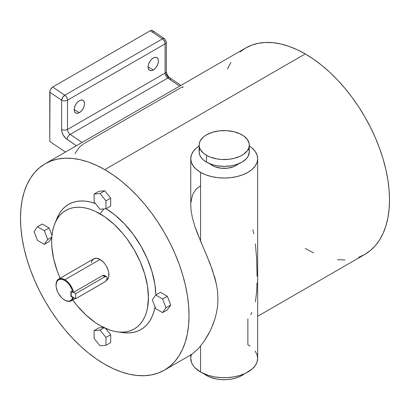 <?xml version="1.0" encoding="UTF-8"?>
<svg xmlns="http://www.w3.org/2000/svg" width="410" height="410" viewBox="0 0 410 410"><rect width="100%" height="100%" fill="white"/><g stroke="black" fill="none" stroke-linecap="round" stroke-linejoin="round"><path stroke-width="0.61" d="M56.042 285.053A12.546 7.242 60 0 1 58.64 279.102A12.546 7.242 60 0 1 64.908 279.722L100.035 259.443L103.433 262.18L104.965 264.014L106.308 266.064L108.23 270.497L108.737 272.706L108.737 276.704L108.23 278.334L106.308 280.548A12.546 7.242 -120 0 0 108.23 270.497A12.546 7.242 -120 0 0 100.035 259.443L64.908 279.722A12.546 7.242 60 0 1 73.498 292.361L72.775 292.356L71.632 288.778L69.736 285.355L67.291 282.434L64.554 280.337A12.044 6.955 60 0 1 72.775 292.356L70.894 291.269L70.894 296.389L71.248 296.184L71.248 291.474L71.248 296.184L70.894 296.389L72.775 297.476L73.498 297.481L71.248 296.184L75.686 298.746L73.498 297.481L72.775 297.476A12.044 6.955 60 0 1 64.554 300.002L64.908 300.207A12.546 7.242 -120 0 0 73.498 297.481A12.546 7.242 60 0 1 71.181 300.827A12.546 7.242 60 0 1 64.908 300.207L64.554 300.002A12.044 6.955 60 0 1 56.042 285.252A12.044 6.955 60 0 1 64.554 280.337L64.908 279.722A12.546 7.242 -120 0 0 56.042 284.842L56.206 287.266L57.477 291.546L58.533 293.647L61.295 297.373L62.894 298.854L65.938 300.668L68.562 301.16L69.736 300.966L71.632 299.725L72.775 297.476L70.894 296.389L70.894 291.269L72.775 292.356L73.498 292.361L102.71 275.494L104.032 275.269L105.155 276.458M103.95 208.936L100.035 213.805A68.439 39.514 60 0 1 147.626 287.02A68.439 39.514 60 0 1 117.301 331.854A68.439 39.514 60 0 1 100.035 325.566L109.475 329.942L114.082 331.27L118.557 332.003L122.846 332.136L126.921 331.669L130.734 330.603L134.254 328.953L137.442 326.729L140.271 323.962L142.716 320.666L144.745 316.879L146.344 312.64L147.498 307.987L148.43 297.624L147.498 286.185L144.745 274.111L140.271 261.872L134.254 249.926L126.921 238.743L122.846 233.572L114.082 224.321L104.781 216.813L95.294 211.334L90.595 209.428L85.987 208.101L81.518 207.368L77.224 207.234L73.149 207.701L69.336 208.767L65.815 210.417L62.627 212.636L59.798 215.409L57.359 218.704L55.329 222.486L53.725 226.725L52.572 231.378L51.875 236.401L51.645 241.746L51.875 247.358L53.725 259.171L57.359 271.384L60.126 278.241A68.439 39.514 60 0 1 54.827 223.645A68.439 39.514 60 0 1 100.035 213.805L103.95 208.936M117.301 331.854L123.01 332.633A72.298 41.743 -120 0 0 155.026 306.793L153.688 312.333L151.997 316.812L149.855 320.81L147.277 324.289L144.284 327.221L140.917 329.568L137.201 331.311L133.168 332.433L128.868 332.93L124.332 332.787M155.872 294.959A72.298 41.743 -120 0 0 106.067 208.69L114.738 214.814L124.332 223.711L133.168 234.269L140.917 246.082L147.277 258.7L151.997 271.63L154.908 284.386L155.872 294.959M153.258 69.956L148.082 66.968L148.476 64.457L149.599 61.869L151.275 59.609L153.258 58.01A7.318 4.223 -60 0 1 156.917 57.646A7.318 4.223 -60 0 1 158.04 63.509A7.318 4.223 -60 0 1 153.258 69.956L151.275 70.648L149.599 70.32L148.476 69.029L148.082 66.968L153.258 69.956A7.318 4.223 -60 0 1 149.599 70.32A7.318 4.223 -60 0 1 148.476 64.457A7.318 4.223 -60 0 1 153.258 58.01L155.236 57.318L156.917 57.646L158.04 58.937L158.429 60.998L158.04 63.509L156.917 66.097L155.236 68.362L153.258 69.956M79.34 112.632L74.164 109.649L74.558 107.133L75.681 104.545L77.357 102.285L79.34 100.686A7.318 4.223 -60 0 1 82.999 100.322A7.318 4.223 -60 0 1 84.122 106.185A7.318 4.223 -60 0 1 79.34 112.632L77.357 113.324L75.681 112.996L74.558 111.704L74.164 109.649L79.34 112.632A7.318 4.223 -60 0 1 75.681 112.996A7.318 4.223 -60 0 1 74.558 107.133A7.318 4.223 -60 0 1 79.34 100.686L81.318 99.994L82.999 100.322L84.122 101.613L84.511 103.674L84.122 106.185L82.999 108.773L81.318 111.038L79.34 112.632M305.235 53.91L104.765 169.648A119.172 68.803 60 0 1 182.619 274.664A119.172 68.803 60 0 1 164.354 370.158A119.172 68.803 60 0 1 104.765 364.254L96.509 359.022L88.329 352.897L80.304 345.943L72.519 338.229L65.041 329.835L57.948 320.83L51.306 311.308L45.182 301.355L39.626 291.074L34.701 280.558L30.448 269.913L26.916 259.243L24.128 248.644L22.119 238.22L20.905 228.073L20.5 218.299L20.905 208.997L22.119 200.254L24.128 192.152L26.916 184.766L30.448 178.176L34.701 172.441L39.626 167.618L45.182 163.749L51.306 160.874L57.948 159.018L65.041 158.204L72.519 158.439L80.304 159.715L88.329 162.027L96.509 165.348L104.765 169.648L113.027 174.885L121.206 181.01L129.227 187.964L137.017 195.672L144.489 204.072L151.582 213.077L158.224 222.599L164.354 232.552L169.904 242.833L174.834 253.344L179.083 263.989L182.619 274.664L185.407 285.263L187.416 295.687L188.626 305.834L189.036 315.603L188.626 324.904L187.416 333.653L185.407 341.755L182.619 349.135L179.083 355.726L174.834 361.461L169.904 366.289L164.354 370.158L158.224 373.033L151.582 374.889L144.489 375.698L137.017 375.468L129.227 374.192L121.206 371.88L113.027 368.554L104.765 364.254A119.172 68.803 60 0 1 26.916 259.243A119.172 68.803 60 0 1 45.182 163.749A119.172 68.803 60 0 1 104.765 169.648L305.235 53.91L313.491 59.148L321.671 65.272L329.696 72.221L337.481 79.935L344.959 88.335L352.052 97.339L358.694 106.861L364.818 116.814L370.373 127.095L375.299 137.606L379.552 148.251L383.083 158.926L385.871 169.525L387.88 179.949L389.095 190.096L389.5 199.865L389.095 209.167L387.88 217.915L385.871 226.018L383.083 233.398L379.552 239.988L375.299 245.723L370.373 250.551L364.818 254.42A119.172 68.803 -120 0 0 383.083 158.926A119.172 68.803 -120 0 0 305.235 53.91A119.172 68.803 -120 0 0 245.646 48.011L251.776 45.136L258.418 43.281L265.511 42.466L272.983 42.701L280.773 43.978L288.794 46.289L296.973 49.61L305.235 53.91M251.904 312.497L250.735 314.644M257.014 282.967L256.593 292.279L255.374 301.842M255.368 243.899L256.593 257.839L257.08 276.258M252.924 229.769L253.78 233.813M190.865 202.806L192.275 195.888L193.663 192.797L195.503 190.061L197.815 187.688L200.521 185.771M190.768 158.726L191.409 154.954L193.315 151.331L196.405 147.995L199.132 145.95A33.451 19.311 180 0 0 190.768 158.726L191.409 162.493L193.315 166.117L196.405 169.453L200.567 172.379A33.451 19.311 180 0 1 190.768 158.726L190.768 205.456L191.055 210.345L192.464 218.079L194.729 225.905L200.567 241.106L200.567 172.379L205.635 174.783L211.416 176.566L217.695 177.668L224.219 178.037L230.743 177.668L237.021 176.566L242.802 174.783L247.871 172.379L252.032 169.453L255.122 166.117L257.029 162.493L257.67 158.726L257.029 154.954L255.122 151.331L252.032 147.995L249.306 145.95A33.451 19.311 180 0 1 257.67 158.726A33.451 19.311 180 0 1 237.021 176.566A33.451 19.311 180 0 1 200.567 172.379L200.567 241.106L206.988 256.137L212.636 270.656L216.541 284.812L217.597 291.823L217.966 298.844L217.607 305.783L216.562 312.528L214.886 319.062L212.667 325.345L210.002 331.285L203.847 341.704L198.23 348.761L192.1 354.137L198.23 348.761L203.847 341.704L208.546 334.083L211.381 328.369L214.886 319.062L216.562 312.528L217.607 305.783L217.966 298.844L217.597 291.823L216.541 284.812L214.86 277.775L209.966 263.43L197.512 233.587L194.729 225.905L192.464 218.079L191.055 210.345L190.768 205.425M206.476 375.452A25.087 14.483 0 0 0 244.488 373.746L240.137 376.411L236.047 377.984L231.501 379.076L226.679 379.629L221.759 379.629L216.936 379.076L210.279 377.256L206.476 375.452L206.476 374.755L206.476 375.452A25.087 14.483 0 0 1 203.949 373.746L206.476 375.452M212.39 165.553A16.728 9.655 0 0 0 238.4 163.846L236.047 165.553L233.51 166.752L227.483 168.197L220.954 168.197L214.927 166.752L212.39 165.553L212.39 164.671L212.39 165.553A16.728 9.655 0 0 1 210.038 163.846L212.39 165.553M199.614 149.071L199.132 151.895A25.087 14.483 0 0 0 206.476 162.14L206.476 155.308A25.087 14.483 180 0 1 199.132 145.068A25.087 14.483 180 0 1 214.62 131.687A25.087 14.483 180 0 1 241.961 134.823A25.087 14.483 180 0 1 249.306 145.068A25.087 14.483 180 0 1 233.818 158.45A25.087 14.483 180 0 1 206.476 155.308L206.476 162.14A25.087 14.483 0 0 0 233.818 165.276A25.087 14.483 0 0 0 249.306 151.895L248.824 149.071M190.768 354.399L190.768 358.386A33.451 19.311 0 0 0 200.567 372.039L200.567 346.06L200.567 372.039A33.451 19.311 0 0 0 237.021 376.226A33.451 19.311 0 0 0 257.67 358.386L257.029 354.614L255.122 350.991M247.871 318.749L247.871 344.728L250.079 346.132M75.686 298.746L105.329 281.583L106.467 280.225L107.071 278.564L107.071 277.565L106.467 276.601A3.136 1.809 -60 0 1 106.943 279.118A3.136 1.809 -60 0 1 104.898 281.88L75.686 298.746L75.686 293.621L73.498 292.361L102.71 275.494L104.898 276.76L75.686 293.621L75.686 298.746M104.75 275.679L103.602 275.223L102.71 275.494L104.898 276.76A3.136 1.809 -60 0 1 106.467 276.601L104.898 276.76L75.686 293.621L73.498 292.361A12.546 7.242 -120 0 0 64.908 279.722L64.554 280.337L61.295 279.205L58.533 279.738L56.688 281.865L56.042 285.252M100.035 259.443A12.546 7.242 -120 0 0 93.762 258.823L96.642 258.264L100.035 259.443M199.132 145.068L199.132 151.895L199.614 154.724L201.038 157.44L203.36 159.941L206.476 162.14L212.39 164.671L216.936 165.758L224.219 166.378L231.501 165.758L236.047 164.671L241.961 162.14L246.343 158.721L248.229 156.102L249.306 151.895L249.188 143.649L247.399 139.523L243.612 135.879L240.137 133.87L233.818 131.687L226.679 130.652L219.324 130.862L212.39 132.292L206.476 134.823L203.36 137.022L200.208 140.861L199.25 143.649L199.25 146.488L200.208 149.271L203.36 153.114L206.476 155.308L210.279 157.112L216.936 158.926L221.759 159.485L229.113 159.275L233.818 158.45L240.137 156.266L243.612 154.257L247.399 150.608L248.824 147.892L249.306 145.068M191.311 354.922L190.799 357.566M190.768 358.345L191.675 362.855L193.048 365.397L195.016 367.806L200.567 372.039L208.449 375.416L214.507 376.867L220.939 377.605L227.499 377.605L233.931 376.867L239.988 375.416L245.441 373.315L252.032 369.113L255.122 365.776L257.029 362.153L257.67 358.386L257.67 158.726M257.67 316.284L364.818 254.42L358.694 257.296M344.959 259.96L337.481 259.73M313.491 252.816L305.235 248.516M227.381 69.029L230.917 62.438M240.096 51.88L245.646 48.011L45.182 163.749M167.316 309.893L170.729 305.035L167.316 296.235L160.489 292.294L155.759 295.026L162.585 298.967L165.999 307.766L162.585 312.625L155.759 308.684L152.341 299.884L155.759 295.026L160.489 292.294L167.316 296.235L162.585 298.967L167.316 296.235L170.729 305.035L165.999 307.766L170.729 305.035L167.316 309.893L162.585 312.625L167.316 309.893M110.679 342.591L110.679 334.709L105.621 328.415L110.679 334.709L105.949 337.44L105.949 345.322L100.035 345.85L94.121 338.496L94.121 330.609L100.035 330.081L104.125 327.723L100.035 330.081L105.949 337.44L110.679 334.709L110.679 342.591L105.949 345.322L110.679 342.591M103.576 327.457L98.851 327.882L94.121 330.609L98.851 327.882L103.576 327.457M49.046 241.613L51.773 237.733L49.046 241.613L44.316 244.345L37.489 240.398L34.071 231.599L37.489 226.745L44.316 230.686L47.729 239.486L51.819 237.123L47.729 239.486L44.316 244.345L49.046 241.613M51.968 235.483L49.046 227.955L42.22 224.014L37.489 226.745L42.22 224.014L49.046 227.955L44.316 230.686L49.046 227.955L51.968 235.483M110.679 198.143L104.765 190.783L98.851 191.311L94.121 194.043L100.035 193.515L105.949 200.874L105.949 208.757L100.035 209.284L94.121 201.93L94.121 194.043L98.851 191.311L104.765 190.783L100.035 193.515L104.765 190.783L110.679 198.143L105.949 200.874L110.679 198.143L110.679 206.025L105.949 208.757L110.679 206.025L110.679 198.143M54.827 223.645L57.01 218.315A72.298 41.743 -120 0 1 95.392 203.509L89.928 201.894L85.203 201.12L80.667 200.977L76.362 201.469L72.334 202.596L68.619 204.339L65.246 206.686L62.258 209.612L59.681 213.092L56.99 218.361M164.4 38.637L164.728 38.919L163.985 38.494L162.386 38.894A4.182 2.193 -55.8 0 1 164.477 38.684L152.392 30.494L151.434 30.304L150.301 30.694L162.386 38.894L64.739 95.269L62.648 97.385L61.597 100.183L49.774 92.163L61.597 100.183A4.182 2.193 -55.8 0 1 64.811 95.228L52.726 87.028L51.599 87.94L49.994 90.723L49.774 141.445L65.421 152.059L49.774 141.445L49.774 92.163L49.994 90.723L51.086 88.555L52.726 87.028L150.301 30.694L52.726 87.028L64.811 95.228L162.386 38.894L150.301 30.694L151.434 30.304L152.392 30.494L153.032 31.232L153.258 32.416M67.512 100.183L67.512 129.437L165.087 73.103L165.087 43.855L67.512 100.183L165.087 43.855A4.182 2.414 0 0 0 166.311 42.148A4.182 2.414 180 0 1 165.087 43.855A4.182 2.414 -120 0 0 162.386 38.894A4.182 2.414 60 0 1 165.087 43.855L165.087 73.103A4.182 2.414 0 0 0 166.311 71.396A4.182 2.414 180 0 1 165.087 73.103A4.182 2.414 -120 0 0 167.782 78.064L70.212 134.393L82.077 142.444L70.212 134.393A4.182 2.414 60 0 1 67.512 129.437L67.512 100.183A4.182 2.414 -120 0 0 64.811 95.228A4.182 2.414 60 0 1 67.512 100.183A4.182 2.414 180 0 1 61.597 100.183L61.597 129.437L62.002 132.143L63.15 134.946L65.918 138.508L76.393 145.729L66.999 139.354A4.182 2.193 -55.8 0 1 70.212 134.393A4.182 2.414 60 0 1 67.512 129.437L165.087 73.103A4.182 2.414 -120 0 0 167.782 78.064L179.652 86.11L167.782 78.064A4.182 2.193 -55.8 0 1 169.868 77.854A4.182 2.193 124.2 0 0 167.782 78.064L70.212 134.393A4.182 2.193 124.2 0 0 66.999 139.354A8.364 4.828 -120 0 1 61.597 129.437A4.182 2.414 0 0 0 67.512 129.437A4.182 2.414 180 0 1 61.597 129.437L61.597 100.183A4.182 2.414 0 0 0 67.512 100.183M83.881 143.669L181.456 87.335M165.978 73.81L168.382 77.715M79.074 147.549L74.933 153.627M164.477 38.684A4.182 2.193 -55.8 0 1 165.087 40.436A4.182 2.414 180 0 1 166.311 42.148L164.477 38.684M183.07 86.894L182.558 87.801M182.03 87.028L182.486 86.828M166.311 42.148L166.311 71.396C166.542 73.918 167.731 76.07 169.873 77.854A4.182 2.193 -55.8 0 1 170.483 79.607M79.253 147.333L83.225 144.069M100.035 209.284L105.949 208.757L105.949 200.874L100.035 193.515L94.121 194.043L94.121 201.93L100.035 209.284M72.667 299.971L77.224 305.793L85.987 315.049L95.294 322.557L100.035 325.566A68.439 39.514 60 0 1 72.667 299.971M91.338 262.661L91.84 261.032L93.762 258.823L58.64 279.102M47.729 239.486L44.316 230.686L37.489 226.745L34.071 231.599L37.489 240.398L44.316 244.345L47.729 239.486M100.035 330.081L94.121 330.609L94.121 338.496L100.035 345.85L105.949 345.322L105.949 337.44L100.035 330.081M152.341 299.884L155.759 308.684L162.585 312.625L165.999 307.766L162.585 298.967L155.759 295.026L152.341 299.884M64.908 300.207L64.554 300.002M164.354 370.158L192.105 354.137M75.235 298.485L71.181 300.827M106.467 276.601L104.422 275.423M169.873 77.854L180.943 85.367"/></g></svg>
